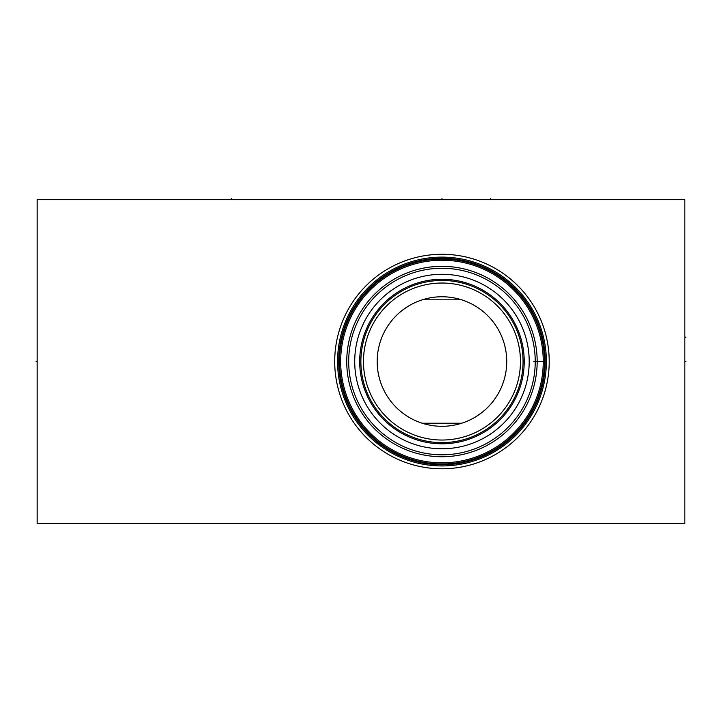 <?xml version="1.0" encoding="UTF-8"?>
<svg xmlns="http://www.w3.org/2000/svg" width="722" height="722" viewBox="0 0 722 722"><rect width="100%" height="100%" fill="white"/><g stroke="black" fill="none" stroke-linecap="round" stroke-linejoin="round"><path stroke-width="1.08" d="M37.165 199.615L37.165 523.45L684.835 523.45L684.835 199.615L37.165 199.615M334.701 361.532A107.253 107.253 0 0 1 441.963 254.279A107.253 107.253 0 0 1 549.216 361.532A107.253 107.253 0 0 1 441.963 468.786A107.253 107.253 0 0 1 334.701 361.532M545.2 361.532A103.237 103.237 0 0 0 441.963 258.296A103.237 103.237 0 0 0 338.717 361.532A103.237 103.237 0 0 0 441.963 464.769A103.237 103.237 0 0 0 545.2 361.532A103.237 103.237 0 0 1 441.963 464.769A103.237 103.237 0 0 1 338.717 361.532M338.744 359.421L338.753 358.807M338.798 357.471L338.862 356.154L338.798 357.471M338.934 354.881L339.024 353.654L338.934 354.881M339.114 352.48L339.331 350.332M339.439 349.376L339.548 348.509M339.647 347.733L339.737 347.065M338.753 364.258L338.744 363.563M338.798 365.594L338.862 366.911L338.798 365.594M338.934 368.184L339.024 369.411L338.934 368.184M339.439 373.689L339.548 374.556L339.439 373.689M339.647 375.332L339.737 376L339.647 375.332M543.251 360.368L543.26 361.532A101.297 101.297 0 0 0 441.963 260.236A101.297 101.297 0 0 0 340.667 361.532A101.297 101.297 0 0 0 441.963 462.829A101.297 101.297 0 0 0 543.26 361.532L543.251 362.697M542.421 374.537L542.583 373.193M542.773 371.46L542.854 370.594L542.773 371.46M542.863 370.494L542.944 369.465L542.863 370.494M542.565 373.373L542.502 373.87M543.197 358.04L543.152 356.894L543.197 358.04M542.944 353.59L542.863 352.571L542.944 353.59M542.854 352.471L542.773 351.605L542.854 352.471M542.583 349.872L542.421 348.527M542.502 349.186L542.565 349.692M346.75 361.532A95.205 95.205 0 0 1 441.963 266.319A95.205 95.205 0 0 1 537.168 361.532A95.205 95.205 0 0 1 441.963 456.737A95.205 95.205 0 0 1 346.75 361.532M348.69 361.532A93.264 93.264 0 0 1 441.963 268.268A93.264 93.264 0 0 1 535.228 361.532A93.264 93.264 0 0 1 441.963 454.797A93.264 93.264 0 0 1 348.69 361.532M354.719 361.532A87.245 87.245 0 0 1 441.963 274.288A87.245 87.245 0 0 1 529.199 361.532A87.245 87.245 0 0 1 441.963 448.777A87.245 87.245 0 0 1 354.719 361.532M358.419 386.658L359.394 389.709L358.419 386.658M360.477 392.705L361.659 395.629L360.477 392.705M361.866 396.116L364.186 401.062M364.24 401.161L365.368 403.309L364.24 401.161M365.594 403.724L366.966 406.107L365.594 403.724M368.301 408.282L367.886 407.623M364.168 401.026L361.83 396.044M357.552 383.572L356.794 380.458M355.639 374.177L355.233 371.018M354.944 367.859L354.773 364.691M354.773 358.365L354.827 357.092M355.233 352.038L355.639 348.879L355.233 352.038M356.163 345.739L356.253 345.233M356.794 342.607L357.552 339.484L356.794 342.607M358.419 336.398L359.394 333.347L358.419 336.398M360.477 330.351L360.747 329.656M361.857 326.958L364.186 322.012M364.655 321.082L365.368 319.756M365.594 319.341L366.966 316.958L365.594 319.341M367.994 315.27L368.301 314.774M369.583 312.825L370.765 311.101L369.583 312.825M364.168 322.039L363.446 323.492M362.309 325.947L361.83 327.021M523.053 361.532A81.09 81.09 0 0 0 441.963 280.443A81.09 81.09 0 0 0 360.874 361.532A81.09 81.09 0 0 1 441.963 280.443A81.09 81.09 0 0 1 523.053 361.532A81.09 81.09 0 0 1 441.963 442.622A81.09 81.09 0 0 1 360.874 361.532A81.09 81.09 0 0 0 441.963 442.622A81.09 81.09 0 0 0 523.053 361.532A81.09 81.09 0 0 1 441.963 442.622A81.09 81.09 0 0 1 360.874 361.532M363.464 361.532A78.499 78.499 0 0 0 441.963 440.032A78.499 78.499 0 0 0 520.454 361.532A78.499 78.499 0 0 0 441.963 283.033A78.499 78.499 0 0 0 363.464 361.532M377.182 361.532A64.772 64.772 0 0 1 441.963 296.76A64.772 64.772 0 0 1 506.736 361.532A64.772 64.772 0 0 1 441.963 426.305A64.772 64.772 0 0 1 377.182 361.532M377.254 358.572L377.453 355.612M378.274 349.683L378.906 346.713M379.267 345.26L379.673 343.744M380.602 340.775L381.685 337.806M382.94 334.846L383.671 333.284M384.366 331.894L385.972 328.961M387.759 326.055L389.745 323.194M391.929 320.397L392.344 319.891M394.293 317.671L396.856 315.045M399.6 312.527L402.362 310.27M402.506 310.162L408.399 306.128M475.518 306.128L478.424 307.996M478.704 308.186L481.412 310.162M481.556 310.27L484.318 312.527M487.061 315.045L489.624 317.671M491.583 319.9L491.998 320.397M494.173 323.194L496.158 326.055M497.945 328.961L499.552 331.894M500.247 333.266L500.978 334.846M502.232 337.806L503.315 340.775M504.245 343.744L504.66 345.287M505.012 346.713L505.644 349.683M506.465 355.612L506.663 358.572M466.71 301.67L465.907 301.345L466.71 301.67M463.686 300.514L464.878 300.948L463.686 300.505M462.369 300.054L460.934 299.594L462.369 300.054M458.181 298.818L460.338 299.422L458.163 298.818M457.757 298.709L456.042 298.303L457.757 298.709M454.273 297.942L452.45 297.608L454.273 297.942M450.582 297.338L448.696 297.112L450.582 297.338M444.86 296.823L442.929 296.76L444.86 296.823M440.989 296.76L439.057 296.823L440.989 296.76M435.222 297.112L433.335 297.338L435.222 297.112M431.476 297.608L429.644 297.942L431.476 297.608M427.875 298.303L426.16 298.709L427.875 298.303M425.736 298.818L423.579 299.422L425.754 298.818M422.984 299.603L421.549 300.054L422.984 299.603M420.231 300.514L419.049 300.948L420.231 300.514M418.02 301.345L417.208 301.67L418.02 301.345M506.663 364.493L506.465 367.453M505.644 373.382L505.012 376.352M504.678 377.723L504.245 379.321M503.315 382.29L502.232 385.259M500.978 388.219L500.193 389.898M499.561 391.162L497.954 394.095M496.158 397.001L494.173 399.862M491.998 402.668L491.438 403.336M489.624 405.394L487.07 408.02M484.327 410.529L481.583 412.776M481.421 412.903L475.518 416.928M461.665 423.236L422.253 423.236M408.399 416.937L405.484 415.06M405.232 414.888L402.506 412.903M402.344 412.776L399.6 410.529M396.856 408.02L394.293 405.394M392.47 403.327L391.92 402.668M389.745 399.862L387.759 397.001M385.972 394.104L384.366 391.171M383.734 389.907L382.94 388.219M381.685 385.259L380.602 382.29M379.673 379.321L379.23 377.687M378.906 376.352L378.274 373.382M377.453 367.453L377.254 364.493M422.316 299.81L461.602 299.81M684.835 361.532L685.9 361.532M340.667 361.532A101.297 101.297 0 0 1 441.963 260.236A101.297 101.297 0 0 1 543.26 361.532L533.784 361.532M684.835 337.183L685.9 337.183M441.963 199.615L441.963 198.55L441.963 199.615M231.464 199.615L231.464 198.55M490.536 199.615L490.536 198.55M37.165 361.532L36.1 361.532M546.373 361.532A104.419 104.419 0 0 0 441.963 257.113A104.419 104.419 0 0 0 337.544 361.532A104.419 104.419 0 0 0 441.963 465.943A104.419 104.419 0 0 0 546.373 361.532M339.484 361.532A102.47 102.47 0 0 0 441.963 464.002A102.47 102.47 0 0 0 544.433 361.532A102.47 102.47 0 0 0 441.963 259.063A102.47 102.47 0 0 0 339.484 361.532M524.226 361.532A82.263 82.263 0 0 0 441.963 279.27A82.263 82.263 0 0 0 359.691 361.532A82.263 82.263 0 0 0 441.963 443.795A82.263 82.263 0 0 0 524.226 361.532"/></g></svg>
